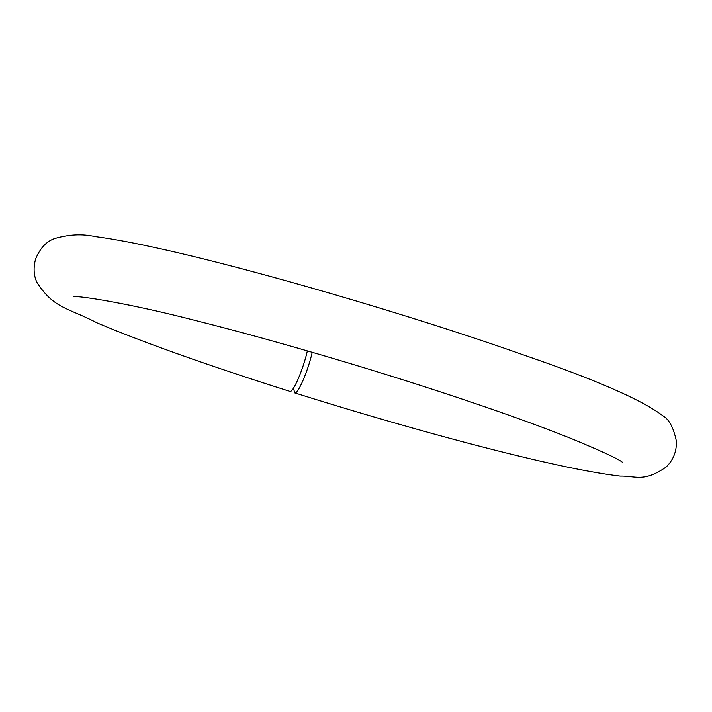 <?xml version="1.0" encoding="UTF-8"?>
<svg xmlns="http://www.w3.org/2000/svg" width="712" height="712" viewBox="0 0 712 712"><rect width="100%" height="100%" fill="white"/><g stroke="black" fill="none" stroke-linecap="round" stroke-linejoin="round"><path stroke-width="1.07" d="M312.221 352.307C308.002 371.175 297.758 394.849 294.67 392.89C347.607 409.525 399.29 424.655 449.708 438.298C527.467 459.258 584.267 471.86 620.116 476.106C635.7 475.758 643.55 482.629 666.005 467.125C673.214 460.281 676.685 451.657 676.4 441.244C673.605 427.859 669.2 419.439 663.175 415.995C642.357 400.108 596.131 379.87 524.504 355.297C410.806 314.989 245.667 266.92 151.816 246.877C128.845 241.902 109.924 238.458 95.052 236.553C82.2 233.67 68.61 234.364 54.281 238.645C46.236 241.59 40.014 248.381 35.6 259.017C33.25 267.739 33.695 275.535 36.935 282.388C53.952 308.786 67.231 307.37 97.402 323.017C144.002 342.695 208.144 365.478 289.828 391.369C292.917 393.318 303.125 369.742 307.362 350.9M294.67 392.89L293.513 388.111M73.559 296.744C78.115 295.338 131.239 303.802 196.459 320.765C268.317 338.779 360.575 365.674 440.461 391.903C492.82 409.089 536.207 424.557 570.632 438.298C602.21 451.39 619.573 459.471 622.724 462.542"/></g></svg>
